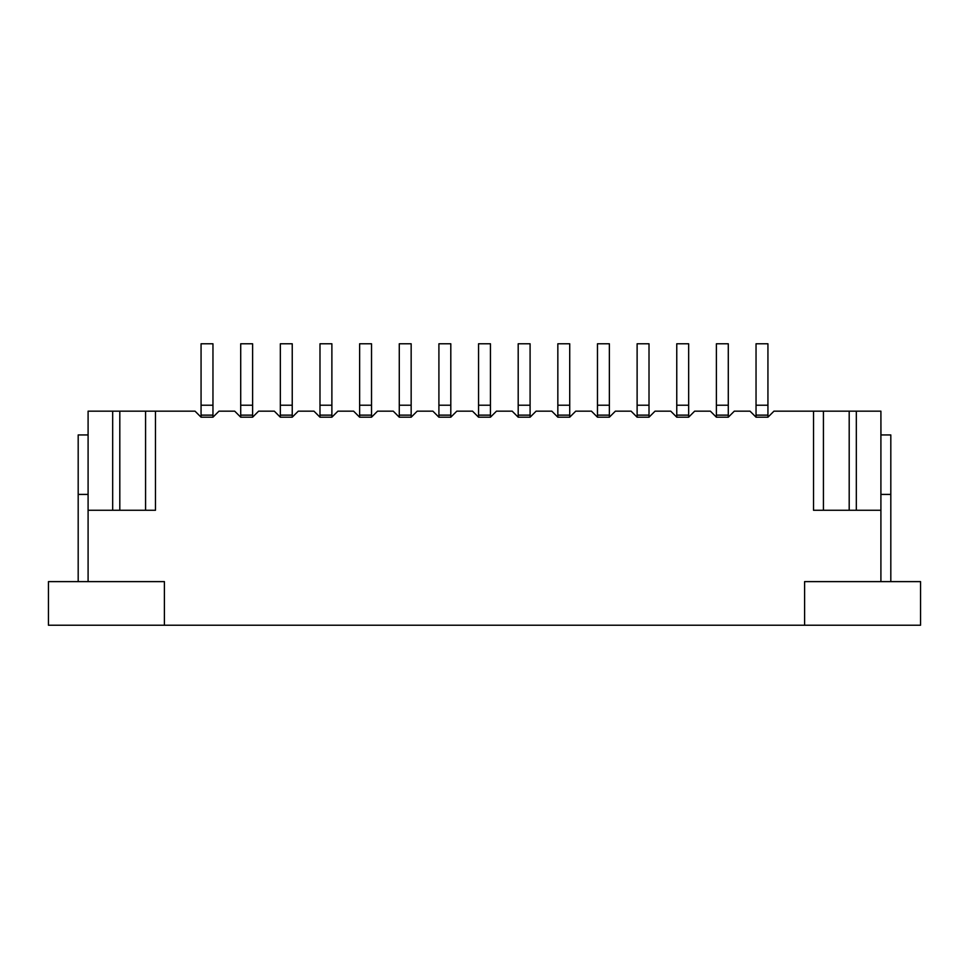<?xml version="1.0" encoding="UTF-8"?>
<svg xmlns="http://www.w3.org/2000/svg" width="969" height="969" viewBox="0 0 969 969"><rect width="100%" height="100%" fill="white"/><g stroke="black" fill="none" stroke-linecap="round" stroke-linejoin="round"><path stroke-width="1.45" d="M750.006 411.159L734.32 411.159L728.288 417.191L716.394 417.191L710.374 411.159L694.676 411.159L688.656 417.191L676.762 417.191L670.73 411.159L655.044 411.159L649.012 417.191L637.117 417.191L631.085 411.159L615.4 411.159L609.368 417.191L597.473 417.191L591.453 411.159L575.756 411.159L569.724 417.191L557.841 417.191L551.809 411.159L536.111 411.159L530.091 417.191L518.197 417.191L512.165 411.159L496.479 411.159L490.447 417.191L478.553 417.191L472.521 411.159L456.835 411.159L450.803 417.191L438.909 417.191L432.889 411.159L417.191 411.159L411.159 417.191L399.276 417.191L393.244 411.159L377.547 411.159L371.527 417.191L359.632 417.191L353.6 411.159L337.915 411.159L331.882 417.191L319.988 417.191L313.956 411.159L298.27 411.159L292.238 417.191L280.344 417.191L274.324 411.159L258.626 411.159L252.606 417.191L240.712 417.191L234.68 411.159L218.994 411.159L212.962 417.191L201.067 417.191L195.035 411.159L145.568 411.159L145.568 510.263L155.476 510.263L155.476 411.159L155.476 510.263L88.094 510.263L88.094 581.618L164.403 581.618L164.403 625.223L920.55 625.223L920.55 581.618L804.597 581.618L804.597 625.223L804.597 581.618L880.906 581.618L880.906 510.263L813.524 510.263L813.524 411.159L773.965 411.159L767.933 417.191L756.038 417.191L750.006 411.159M880.906 510.263L880.906 411.159L813.524 411.159L813.524 510.263L823.432 510.263L823.432 411.159M88.094 510.263L88.094 411.159L145.568 411.159M112.67 510.263L112.67 411.159M119.805 411.159L119.805 510.263M849.195 510.263L849.195 411.159M856.33 411.159L856.33 510.263M201.067 417.191L201.067 343.777L212.962 343.777L212.962 405.224L201.067 405.224M212.962 417.191L212.962 415.132L201.067 415.132M212.962 415.132L212.962 405.224M240.712 417.191L240.712 343.777L252.606 343.777L252.606 405.224L240.712 405.224M252.606 417.191L252.606 415.132L240.712 415.132M252.606 415.132L252.606 405.224M280.344 417.191L280.344 343.777L292.238 343.777L292.238 405.224L280.344 405.224M292.238 417.191L292.238 415.132L280.344 415.132M292.238 415.132L292.238 405.224M319.988 417.191L319.988 343.777L331.882 343.777L331.882 405.224L319.988 405.224M331.882 417.191L331.882 415.132L319.988 415.132M331.882 415.132L331.882 405.224M880.954 434.948L880.906 411.159M164.403 581.618L48.45 581.618L48.45 625.223L164.403 625.223L164.403 581.618M88.094 494.408L78.186 494.408L78.186 581.618M78.186 494.408L78.186 434.948L88.094 434.948M880.906 434.948L890.814 434.948L890.814 581.618M890.814 494.408L880.906 494.408M359.632 417.191L359.632 343.777L371.527 343.777L371.527 405.224L359.632 405.224M371.527 417.191L371.527 415.132L359.632 415.132M371.527 415.132L371.527 405.224M399.276 417.191L399.276 343.777L411.159 343.777L411.159 405.224L399.276 405.224M411.159 417.191L411.159 415.132L399.276 415.132M411.159 415.132L411.159 405.224M438.909 417.191L438.909 343.777L450.803 343.777L450.803 405.224L438.909 405.224M450.803 417.191L450.803 415.132L438.909 415.132M450.803 415.132L450.803 405.224M478.553 417.191L478.553 343.777L490.447 343.777L490.447 405.224L478.553 405.224M490.447 417.191L490.447 415.132L478.553 415.132M490.447 415.132L490.447 405.224M518.197 417.191L518.197 343.777L530.091 343.777L530.091 405.224L518.197 405.224M530.091 417.191L530.091 415.132L518.197 415.132M530.091 415.132L530.091 405.224M557.841 417.191L557.841 343.777L569.724 343.777L569.724 405.224L557.841 405.224M569.724 417.191L569.724 415.132L557.841 415.132M569.724 415.132L569.724 405.224M597.473 417.191L597.473 343.777L609.368 343.777L609.368 405.224L597.473 405.224M609.368 417.191L609.368 415.132L597.473 415.132M609.368 415.132L609.368 405.224M637.117 417.191L637.117 343.777L649.012 343.777L649.012 405.224L637.117 405.224M649.012 417.191L649.012 415.132L637.117 415.132M649.012 415.132L649.012 405.224M676.762 417.191L676.762 343.777L688.656 343.777L688.656 405.224L676.762 405.224M688.656 417.191L688.656 415.132L676.762 415.132M688.656 415.132L688.656 405.224M716.394 417.191L716.394 343.777L728.288 343.777L728.288 405.224L716.394 405.224M728.288 417.191L728.288 415.132L716.394 415.132M728.288 415.132L728.288 405.224M756.038 417.191L756.038 343.777L767.933 343.777L767.933 405.224L756.038 405.224M767.933 417.191L767.933 415.132L756.038 415.132M767.933 415.132L767.933 405.224"/></g></svg>
